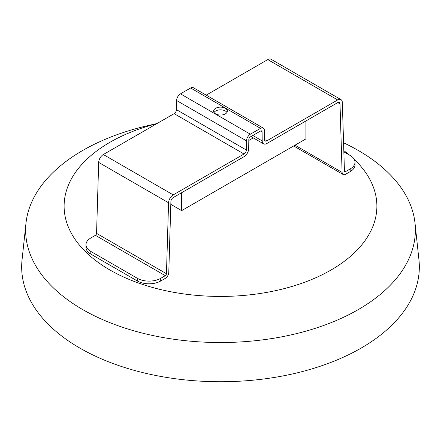 <?xml version="1.0" encoding="UTF-8"?>
<svg xmlns="http://www.w3.org/2000/svg" width="441" height="441" viewBox="0 0 441 441"><rect width="100%" height="100%" fill="white"/><g stroke="black" fill="none" stroke-linecap="round" stroke-linejoin="round"><path stroke-width="0.66" d="M253.288 137.895L248.801 140.486M305.922 120.961L305.922 138.893L181.67 210.627L181.67 192.695M170.805 204.354L181.67 210.627M137.41 281.016A16.471 9.509 180 0 0 160.706 281.016L165.292 278.37A4.939 2.855 120 0 0 168.782 272.461L170.893 201.515A3.296 1.902 -60 0 1 173.219 197.574L244.022 156.698A6.587 3.804 120 0 0 248.68 148.722L248.818 139.549A2.194 1.268 -60 0 1 250.372 136.892L260.521 131.032A2.194 1.268 -60 0 1 261.618 130.922A2.194 1.268 -60 0 1 262.07 131.898L262.208 140.911A6.587 3.804 120 0 0 263.575 143.832A6.587 3.804 120 0 0 266.866 143.507L337.668 102.632A3.296 1.902 -60 0 1 339.316 102.466A3.296 1.902 -60 0 1 340 103.883L342.106 172.392A4.939 2.855 120 0 0 343.126 174.515A4.939 2.855 120 0 0 345.601 174.272L350.182 171.626A16.471 9.509 180 0 0 355.011 164.901L355.011 162.211A16.471 9.509 180 0 1 350.182 168.936L345.601 171.582A1.648 0.954 -60 0 1 344.774 171.665A1.648 0.954 -60 0 1 344.438 170.954L342.326 102.444A6.587 3.804 120 0 0 340.965 99.616A6.587 3.804 120 0 0 337.668 99.942L266.866 140.817A3.296 1.902 -60 0 1 265.223 140.982A3.296 1.902 -60 0 1 264.539 139.521L264.402 130.508A5.49 3.17 120 0 0 263.266 128.072A5.49 3.17 120 0 0 260.521 128.342L250.372 134.202A5.49 3.17 120 0 0 246.486 140.85L246.348 150.023A3.296 1.902 -60 0 1 244.022 154.008L173.219 194.883A6.587 3.804 120 0 0 168.561 202.766L166.455 273.712A1.648 0.954 -60 0 1 165.292 275.68L160.706 278.326A16.471 9.509 180 0 1 137.41 278.326L137.41 281.016L90.818 254.121A16.471 9.509 180 0 1 85.989 247.395L85.989 244.705A16.471 9.509 180 0 1 90.818 237.98L95.399 235.329A1.648 0.954 120 0 0 96.562 233.361L98.674 162.415A6.587 3.804 -60 0 1 103.332 154.537L174.134 113.657A3.296 1.902 120 0 0 176.461 109.671L176.598 100.498A5.49 3.17 -60 0 1 180.479 93.85L190.628 87.991A5.49 3.17 -60 0 1 193.373 87.72L263.266 128.072M226.955 112.444A6.863 3.963 -0 0 0 220.5 109.826A6.863 3.963 -0 0 0 214.045 112.444M215.649 113.899A6.863 3.963 180 0 1 213.637 111.099A6.863 3.963 180 0 1 220.5 107.135A6.863 3.963 180 0 1 227.363 111.099A6.863 3.963 180 0 1 223.124 114.759A6.863 3.963 180 0 1 215.649 113.899M90.818 254.121L90.818 251.431A16.471 9.509 180 0 1 85.989 244.705M206.217 95.135L267.781 59.59A6.587 3.804 -60 0 1 271.077 59.265L340.965 99.616M90.818 251.431L137.41 278.326M343.848 151.825L350.182 155.486A16.471 9.509 180 0 1 355.011 162.211M156.731 123.706A156.384 90.289 0 0 0 80.477 246.359A156.384 90.289 0 0 0 295.911 285.244A156.384 90.289 0 0 0 354.25 159.361M349.443 155.056A156.384 90.289 0 0 0 343.809 150.613M157.018 123.541L149.218 125.31A194.872 112.51 0 0 0 25.997 223.063L22.05 259.843A198.83 114.792 0 0 0 220.5 381.735A198.83 114.792 0 0 0 418.95 259.843L415.003 223.063A194.872 112.51 0 0 0 358.296 150.464A194.872 112.51 0 0 0 343.567 142.785M25.997 223.063A194.872 112.51 0 0 0 220.5 342.53A194.872 112.51 0 0 0 415.003 223.063M95.399 235.329L165.292 275.68M160.706 281.016L160.706 278.326M350.182 168.936L350.182 171.626M344.432 170.91L345.601 171.582M96.562 233.361L166.455 273.712M98.674 162.415L168.561 202.766M103.332 154.537L173.219 194.883M174.134 113.657L244.022 154.008M176.461 109.671L246.348 150.023M176.598 100.498L246.486 140.85M180.479 93.85L250.372 134.202M190.628 87.991L260.521 128.342M264.539 139.472L266.866 140.817M267.781 59.59L337.668 99.942M295.001 145.199L342.106 172.392M337.751 102.588L340 103.883M252.809 135.486L262.208 140.911M260.548 131.016L262.07 131.898M293.673 145.965L343.126 174.515M250.962 136.55L263.575 143.832"/></g></svg>
